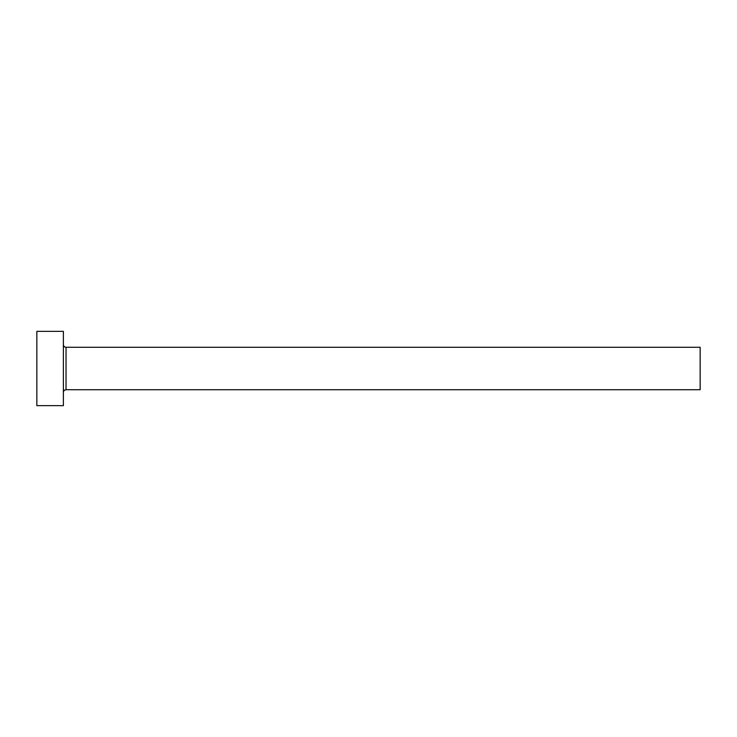 <?xml version="1.0" encoding="UTF-8"?>
<svg xmlns="http://www.w3.org/2000/svg" width="737" height="737" viewBox="0 0 737 737"><rect width="100%" height="100%" fill="white"/><g stroke="black" fill="none" stroke-linecap="round" stroke-linejoin="round"><path stroke-width="1.11" d="M66.035 389.726L66.035 347.274L700.15 347.274L700.15 389.726L66.035 389.726C64.423 389.882 63.539 390.767 63.382 392.379M63.382 368.5L63.382 405.645L36.85 405.645L36.85 331.355L63.382 331.355L63.382 368.5M66.035 347.274C64.423 347.118 63.539 346.233 63.382 344.621"/></g></svg>
